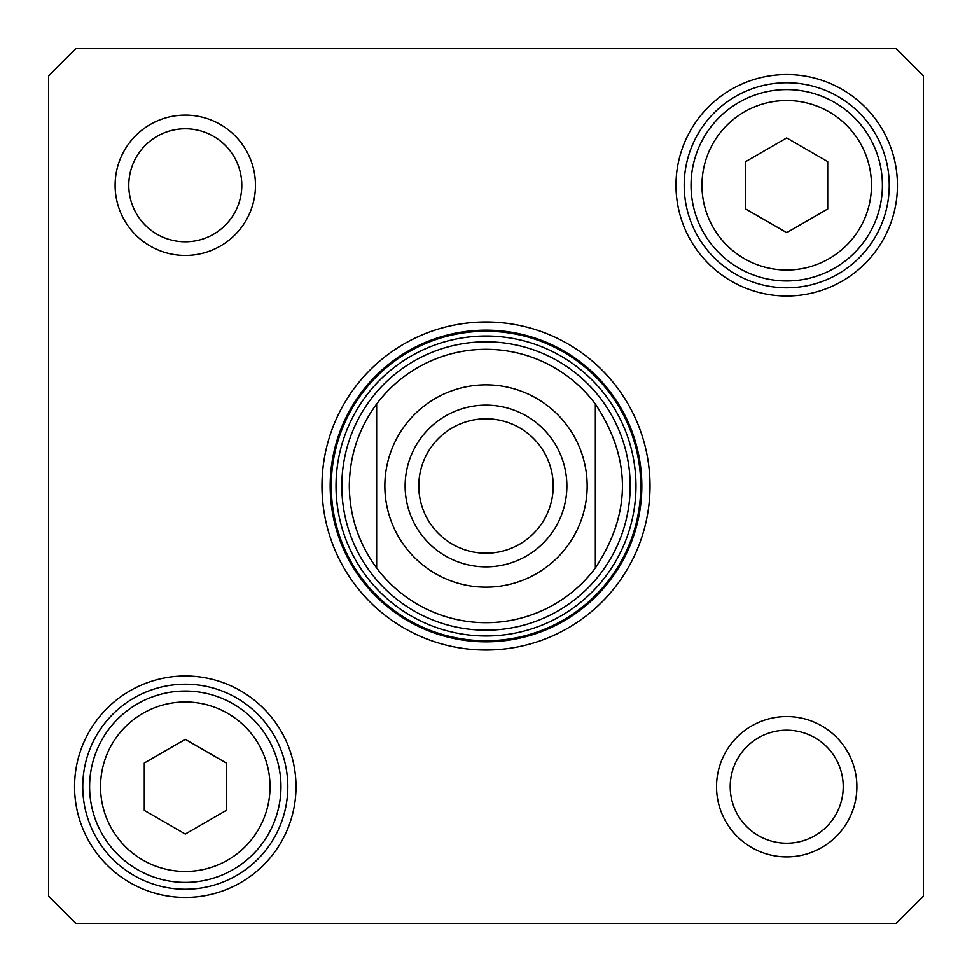 <?xml version="1.0" encoding="UTF-8"?>
<svg xmlns="http://www.w3.org/2000/svg" width="972" height="972" viewBox="0 0 972 972"><rect width="100%" height="100%" fill="white"/><g stroke="black" fill="none" stroke-linecap="round" stroke-linejoin="round"><path stroke-width="1.46" d="M923.4 896.063L896.063 923.4L75.938 923.4L48.6 896.063L48.6 75.938L75.938 48.6L896.063 48.6L923.4 75.938L923.4 896.063M330.176 486A155.824 155.824 0 0 1 563.918 351.05A155.824 155.824 0 0 1 563.918 620.95A155.824 155.824 0 0 1 330.176 486M321.975 486A164.025 164.025 0 0 0 568.013 628.046A164.025 164.025 0 0 0 568.013 343.954A164.025 164.025 0 0 0 321.975 486M889.234 185.288A102.51 102.51 0 0 1 735.452 274.068A102.51 102.51 0 0 1 735.452 96.507A102.51 102.51 0 0 1 889.234 185.288M897.435 185.288A110.711 110.711 0 0 0 731.357 89.4A110.711 110.711 0 0 0 731.357 281.175A110.711 110.711 0 0 0 897.435 185.288M287.809 786.713A102.51 102.51 0 0 1 134.027 875.493A102.51 102.51 0 0 1 134.027 697.932A102.51 102.51 0 0 1 287.809 786.713M296.01 786.713A110.711 110.711 0 0 0 129.932 690.825A110.711 110.711 0 0 0 129.932 882.6A110.711 110.711 0 0 0 296.01 786.713M843.222 786.713A56.51 56.51 0 0 1 758.464 835.653A56.51 56.51 0 0 1 758.464 737.772A56.51 56.51 0 0 1 843.222 786.713M856.891 786.713A70.178 70.178 0 0 0 751.623 725.938A70.178 70.178 0 0 0 751.623 847.487A70.178 70.178 0 0 0 856.891 786.713M241.797 185.288A56.51 56.51 0 0 1 157.039 234.228A56.51 56.51 0 0 1 157.039 136.347A56.51 56.51 0 0 1 241.797 185.288M255.466 185.288A70.178 70.178 0 0 0 150.198 124.513A70.178 70.178 0 0 0 150.198 246.062A70.178 70.178 0 0 0 255.466 185.288M630.184 486A144.184 144.184 0 0 0 413.902 361.134A144.184 144.184 0 0 0 413.902 610.866A144.184 144.184 0 0 0 630.184 486M144.281 763.032L185.288 739.364L226.294 763.032L226.294 810.393L185.288 834.061L144.281 810.393L144.281 763.032M137.453 869.576A95.681 95.681 0 0 0 280.969 786.713A95.681 95.681 0 0 0 137.453 703.85A95.681 95.681 0 0 0 137.453 869.576A95.681 95.681 0 0 0 280.969 786.713A95.681 95.681 0 0 0 137.453 703.85A95.681 95.681 0 0 0 137.453 869.576M827.719 208.968L786.713 232.636L745.706 208.968L745.706 161.607L786.713 137.939L827.719 161.607L827.719 208.968M834.559 102.425A95.681 95.681 0 0 0 691.031 185.288A95.681 95.681 0 0 0 834.559 268.151A95.681 95.681 0 0 0 834.559 102.425A95.681 95.681 0 0 0 691.031 185.288A95.681 95.681 0 0 0 834.559 268.151A95.681 95.681 0 0 0 834.559 102.425M595.35 403.988C631.46 458.663 631.46 513.337 595.35 568.013L595.35 403.988L595.35 568.013A136.688 136.688 0 0 1 376.65 568.013C358.717 543.615 349.604 516.278 349.312 486C349.604 455.722 358.717 428.385 376.65 403.988L376.65 568.013L376.65 403.988A136.688 136.688 0 0 1 595.35 403.988A136.688 136.688 0 0 0 376.65 403.988M553.214 486A67.214 67.214 0 0 1 452.393 544.211A67.214 67.214 0 0 1 452.393 427.789A67.214 67.214 0 0 1 553.214 486M566.883 486A80.883 80.883 0 0 0 445.565 415.955A80.883 80.883 0 0 0 445.565 556.045A80.883 80.883 0 0 0 566.883 486M635.967 486A149.967 149.967 0 0 0 411.01 356.117A149.967 149.967 0 0 0 411.01 615.884A149.967 149.967 0 0 0 635.967 486M640.742 486A154.742 154.742 0 0 0 408.629 351.986A154.742 154.742 0 0 0 408.629 620.014A154.742 154.742 0 0 0 640.742 486M142.92 860.111A84.746 84.746 0 0 1 142.92 713.314A84.746 84.746 0 0 1 270.034 786.713A84.746 84.746 0 0 1 142.92 860.111M829.092 111.889A84.746 84.746 0 0 1 829.092 258.686A84.746 84.746 0 0 1 701.966 185.288A84.746 84.746 0 0 1 829.092 111.889M595.35 568.013A136.688 136.688 0 0 1 376.65 568.013M384.851 486A101.149 101.149 0 0 1 536.58 398.399A101.149 101.149 0 0 1 536.58 573.602A101.149 101.149 0 0 1 384.851 486"/></g></svg>
